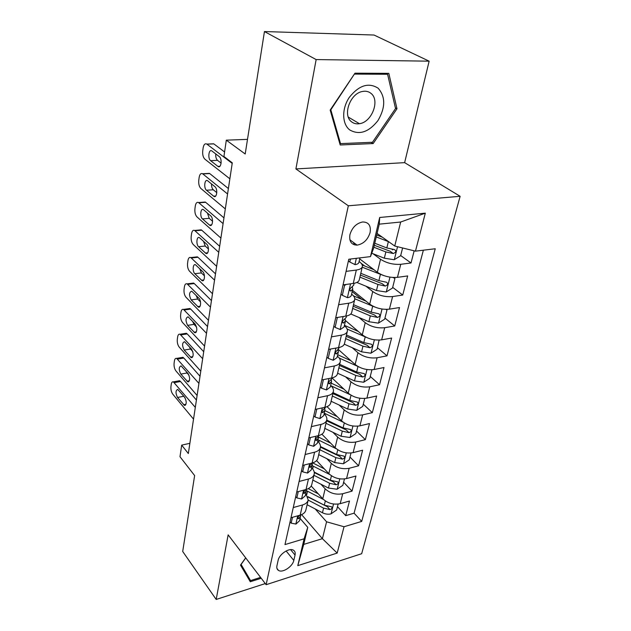 <?xml version="1.0" encoding="UTF-8"?>
<svg xmlns="http://www.w3.org/2000/svg" width="631" height="631" viewBox="0 0 631 631"><rect width="100%" height="100%" fill="white"/><g stroke="black" fill="none" stroke-linecap="round" stroke-linejoin="round"><path stroke-width="0.95" d="M349.921 234.661C348.99 241.421 351.372 244.915 357.083 245.128C363.456 243.96 367.794 239.772 370.097 232.555C371.138 225.582 368.646 222.057 362.628 221.97C356.334 223.335 352.098 227.562 349.921 234.661M429.143 61.175L374.017 35.028L264.452 31.55L316.147 59.574L295.9 168.927L348.328 205.793L460.133 196.304L404.637 162.648L429.143 61.175L316.147 59.574M348.328 205.793L266.132 584.692L361.666 553.718L460.133 196.304M266.132 584.692L228.146 534.859L216.188 599.45L265.28 583.58M216.188 599.45L182.698 551.478L194.632 475.577L179.993 456.726L181.689 445.131L188.33 453.539L232.279 162.83L223.926 156.488L226.316 140.161L245.199 153.996L264.452 31.55M311.217 486.02L322.764 498.782C327.694 503.341 333.499 504.981 340.196 503.68L349.487 501.022L345.709 515.653L337.482 506.646M320.934 484.214L325.162 488.82C330.139 493.363 335.984 494.996 342.712 493.734L352.051 491.123L343.627 482.234M352.051 491.123L355.955 476.026L346.545 478.566C339.77 479.789 333.862 478.148 328.822 473.644L316.588 460.622M321.881 434.191L335.085 447.687C340.235 452.127 346.245 453.776 353.108 452.632L362.62 450.218L358.597 465.804L349.968 457.049M327.039 406.648L341.552 420.869C346.821 425.247 352.942 426.903 359.891 425.838L369.514 423.567L365.357 439.665L356.515 431.044M332.308 378.229L348.233 393.152C353.636 397.451 359.851 399.115 366.895 398.137L376.636 396.016L372.337 412.65L363.275 404.195M338.413 349.535L355.143 364.489C360.68 368.701 367.005 370.373 374.144 369.498L384.003 367.526L379.554 384.736L370.263 376.447M345.48 320.548L362.297 334.832C367.968 338.95 374.412 340.622 381.645 339.849L391.614 338.058L387.016 355.86L377.48 347.76M358.298 331.456L345.48 320.572M352.5 290.284L369.695 304.126C375.516 308.133 382.086 309.813 389.406 309.158L399.502 307.542L394.738 325.975L384.949 318.079M361.744 299.362L352.185 291.656M359.702 258.907L377.37 272.308C383.332 276.204 390.029 277.885 397.451 277.348L407.673 275.936L402.736 295.04L392.687 287.365M364.631 265.966L361.177 263.332M346.072 271.369L356.326 270.044C359.891 269.532 361.894 268.38 362.352 266.582C362.612 265.067 361.689 263.498 359.567 261.849L359.11 261.502M338.61 304.726L348.73 303.195C352.248 302.612 354.243 301.373 354.725 299.48C355.001 297.887 354.117 296.239 352.059 294.543L351.609 294.18M331.425 336.867L341.41 335.148C344.881 334.493 346.861 333.176 347.365 331.196C347.665 329.532 346.813 327.82 344.81 326.069L344.368 325.699M324.5 367.857L334.351 365.964C337.774 365.246 339.746 363.858 340.267 361.792C340.582 360.064 339.762 358.298 337.814 356.499L337.388 356.113M317.811 397.759L327.536 395.708C330.92 394.935 332.876 393.476 333.413 391.338C333.744 389.54 332.955 387.726 331.062 385.888L330.644 385.494M311.359 426.627L320.958 424.426C324.295 423.598 326.235 422.084 326.787 419.875C327.134 418.022 326.385 416.16 324.531 414.283L324.129 413.881M305.12 454.517L314.601 452.182C317.89 451.307 319.822 449.729 320.39 447.458C320.745 445.549 320.027 443.64 318.221 441.732L317.827 441.321M299.094 481.477L308.449 479.008C311.706 478.093 313.623 476.46 314.199 474.133C314.569 472.185 313.875 470.229 312.116 468.289L311.73 467.871M293.809 560.423L295.048 555.067C295.545 552.709 294.961 551.052 293.305 550.122C289.156 547.574 279.202 554.239 278.137 560.328L276.946 565.723C276.496 567.947 277.033 569.525 278.547 570.456C282.625 573.169 292.674 566.528 293.809 560.423L286.127 550.973M377.078 233.446L394.738 246.027L400.669 222.025L379.27 224.155L373.528 248.488L370.484 256.604L348.785 259.238L284.983 544.585L304.103 538.811L307.754 527.35L300.119 518.461M370.484 256.604L379.688 217.482L425.318 213.16L415.466 251.154L435.256 248.756L361.705 521.411L344.021 526.751L337.191 553.087L297.793 565.636L304.103 538.811M373.095 253.765L380.517 259.254L377.37 272.308M365.948 286.198L372.732 291.53L369.695 304.126M358.976 317.48L365.223 322.678L362.297 334.832M352.177 347.673L357.974 352.753L355.143 364.489M345.567 376.841L350.97 381.81L348.233 393.152M339.147 405.031L344.195 409.898L341.552 420.869M332.9 432.29L337.64 437.062L335.085 447.687M326.826 458.674L331.307 463.359L328.822 473.644M293.265 507.553L302.501 504.966C305.719 504.003 307.62 502.331 308.212 499.949L305.83 493.568M345.709 515.653L354.086 513.184L423.369 250.191M380.517 259.254C386.543 263.103 393.287 264.791 400.756 264.302L411.026 262.977L414.165 250.83M402.736 295.04L392.592 296.57C385.225 297.177 378.608 295.497 372.732 291.53M394.738 325.975L384.713 327.702C377.448 328.428 370.949 326.755 365.223 322.678M387.016 355.86L377.109 357.761C369.94 358.597 363.559 356.925 357.974 352.753M379.554 384.736L369.766 386.803C362.691 387.734 356.42 386.069 350.97 381.81M372.337 412.65L362.659 414.867C355.679 415.9 349.519 414.236 344.195 409.898M365.357 439.665L355.797 442.015C348.896 443.136 342.846 441.479 337.64 437.062M358.597 465.804L349.148 468.289C342.341 469.488 336.386 467.839 331.307 463.359M290.986 517.743L300.182 515.117C303.377 514.131 305.27 512.443 305.869 510.045L308.212 499.949M296.736 492.006L306.051 489.498C309.285 488.56 311.193 486.911 311.777 484.561L314.199 474.133M302.683 465.41L312.116 463.02C315.39 462.129 317.314 460.527 317.89 458.232L320.39 447.458M308.835 437.898L318.387 435.642C321.707 434.798 323.648 433.252 324.2 431.02L326.787 419.875M315.2 409.424L324.878 407.31C328.238 406.522 330.194 405.039 330.731 402.87L333.413 391.338M321.794 379.941L331.598 377.985C335.006 377.251 336.97 375.831 337.49 373.733L340.267 361.792M328.625 349.393L338.555 347.61C342.01 346.932 343.99 345.583 344.494 343.564L347.365 331.196M335.708 317.724L345.772 316.115C349.266 315.5 351.262 314.23 351.751 312.306L354.725 299.48M343.051 284.865L353.257 283.453C356.799 282.909 358.802 281.718 359.268 279.888L362.352 266.582M307.754 527.35L303.74 544.387L322.402 538.677L326.574 521.798L344.021 526.751M301.602 514.612L322.402 538.677L337.191 553.087M315.2 508.957L326.574 521.798M247.494 139.372L226.316 140.161M189.868 443.317L181.689 445.131M354.086 513.184L361.705 521.411M411.026 262.977L400.693 255.555M392.727 249.829L392.017 249.324M415.466 251.154L394.738 246.027M303.74 544.387L297.793 565.636M379.688 217.482L379.27 224.155M425.318 213.16L400.669 222.025M245.68 557.859L240.498 565.1L250.286 581.75L261.226 578.264M295.9 168.927L404.637 162.648M354.977 73.18L330.171 110.078L340.196 144.988L373.166 143.56L396.986 108.769L388.814 73.354L354.977 73.18M395.392 107.901L396.986 108.769M371.131 142.322L373.166 143.56M292.484 517.31L291.175 523.146L295.978 524.061L299.599 520.701L300.742 514.943M193.528 419.126L172.776 394.162C171.324 392.096 170.717 389.587 170.946 386.629L171.253 384.326C171.569 382.402 172.263 381.581 173.344 381.865L195.302 407.389M196.415 400.038L180.537 381.503L174.353 382.638M177.532 397.467C175.465 393.137 175.528 390.455 177.729 389.414L184.67 397.285C186.776 401.647 186.713 404.353 184.489 405.417L177.532 397.467L183.716 396.268L183.282 395.645M300.056 515.148L299.528 515.551C297.966 516.75 297.493 517.799 298.108 518.69L298.842 518.532L300.679 516.016M185.112 397.916L183.716 396.268M178.368 380.943L179.527 380.73L180.537 381.503M290.071 521.829L291.175 523.146M318.284 493.828L308.291 488.639M323.435 499.468L306.485 490.681M338.121 504.098L336.638 509.99L330.944 513.894C328.183 514.549 325.351 514.17 322.457 512.751L307.1 504.713M308.173 500.091L323.585 508.121L329.958 509.58C331.938 508.878 332.49 507.955 331.63 506.811L324.302 505.179L307.889 496.66M329.958 509.58L327.426 506.772L308.023 497.031M252.155 566.362L254.727 569.73M260.571 577.397L250.562 580.583L241.089 564.437L245.743 557.938M246.106 574.636L250.562 580.583M349.787 129.962C359.339 135.334 368.725 132.202 377.961 120.576C385.565 107.546 385.62 96.756 378.127 88.198C368.622 82.211 359.023 85.256 349.337 97.332C341.576 108.721 341.955 124.086 349.787 129.962M351.664 121.886C353.865 123.566 356.46 124.173 359.441 123.7C371.762 122.311 380.296 100.337 370.989 93.38C368.599 91.432 365.72 90.809 362.352 91.495C349.921 93.569 342.333 115.623 351.664 121.886M354.827 74.095L387.592 74.253L395.542 108.548L372.471 142.267L340.519 143.623L330.818 109.802L354.488 73.914M385.817 73.338L387.592 74.253M339.644 143.071L340.519 143.623M298.258 491.596L296.846 497.914L301.697 498.979L305.341 495.706L306.437 489.388M197.101 395.479L175.946 370.949C174.471 368.906 173.848 366.366 174.085 363.338L174.401 360.971C174.74 358.929 175.489 358.061 176.633 358.384L198.931 383.403M200.011 376.242L183.826 358.037L177.563 359.094M180.797 374.096C178.668 369.663 178.762 366.934 181.081 365.893L188.077 373.584C190.246 378.04 190.16 380.808 187.809 381.865L180.797 374.096L187.052 372.976L186.121 371.344M306.303 489.427L305.317 490.248C303.7 491.478 303.235 492.559 303.913 493.474L306.453 490.863M189.024 375.224L187.052 372.976M181.649 357.54L182.887 357.327L183.826 358.037M295.71 496.621L296.846 497.914M304.229 465.015L302.691 471.854L307.597 473.069L311.264 469.89L312.353 463.233M200.784 371.154L179.204 347.082C177.697 345.062 177.066 342.499 177.311 339.391L177.642 336.962C178.005 334.777 178.802 333.878 180.016 334.249L202.661 358.724M203.718 351.751L187.21 333.909L180.868 334.887M184.149 350.063C181.965 345.528 182.099 342.736 184.536 341.694L191.587 349.188C193.82 353.762 193.693 356.586 191.217 357.643L184.149 350.063L190.491 349.022L189.284 346.656M312.637 462.878L311.296 464.1C309.616 465.378 309.158 466.49 309.924 467.429L312.416 464.889M192.818 351.577L190.491 349.022M184.394 334.343L186.35 333.271L187.21 333.909M301.531 470.576L302.691 471.854M310.397 437.528L308.74 444.91L313.694 446.291L317.393 443.214L318.474 436.313M204.57 346.103L182.556 322.528C181.026 320.54 180.379 317.953 180.632 314.766L180.971 312.266C181.365 309.939 182.209 308.993 183.503 309.419L206.503 333.302M207.528 326.55L190.688 309.087L184.276 309.987M187.604 325.344C185.356 320.69 185.522 317.85 188.093 316.801L195.2 324.089C197.495 328.783 197.337 331.654 194.727 332.718L187.604 325.344L194.017 324.381L192.621 321.376M319.089 435.453L317.48 437.07C315.737 438.403 315.287 439.547 316.131 440.501L318.576 438.04M196.627 327.134L194.017 324.381M187.904 309.482L189.915 308.52L190.688 309.087M307.549 443.648L308.74 444.91M316.786 409.085L314.995 417.036L319.996 418.598L323.727 415.632L324.949 410.284L324.799 408.462M208.467 320.311L186.011 297.272C184.441 295.308 183.787 292.697 184.055 289.424L184.402 286.853C184.828 284.376 185.727 283.382 187.099 283.863L210.462 307.116M211.448 300.593L194.269 283.556L187.77 284.36M191.161 299.899C188.85 295.134 189.048 292.224 191.753 291.183L198.923 298.25C201.455 300.545 200.91 308.504 198.331 307.052L191.161 299.899L197.653 299.023L196.115 295.418M325.675 407.113L323.877 409.125C322.062 410.505 321.621 411.688 322.559 412.658L324.949 410.284M200.492 301.894L197.653 299.023M191.532 283.895L193.591 283.059L194.269 283.556M313.781 415.805L314.995 417.036M324.373 468.904L312.692 462.862M329.705 474.488L312.235 465.662M344.455 478.953L342.854 485.318L337.08 489.238L328.467 488.055L312.818 480.073M313.93 475.301L329.627 483.275L336.102 484.75C338.153 484.009 338.697 483.054 337.751 481.871L330.36 480.238L314.199 472.059M336.102 484.75L333.507 481.981L314.277 472.564M330.676 443.175L318.623 437.109M336.228 448.728L318.166 439.839M350.986 452.995L349.266 459.849L343.414 463.785L334.659 462.57L318.726 454.635M319.862 449.714L335.858 457.633L342.444 459.123C344.573 458.343 345.11 457.341 344.053 456.126L336.623 454.494L320.485 446.535M342.444 459.123L339.786 456.394L320.438 447.166M337.206 416.61L324.878 410.607M343.035 422.131L324.287 413.171M357.738 426.177L355.884 433.552L349.945 437.496L341.055 436.242L324.815 428.378M325.998 423.291L342.302 431.139L348.99 432.645C351.199 431.825 351.727 430.784 350.568 429.53L343.083 427.905L326.748 420.065M348.99 432.645L346.269 429.963L326.566 420.814M343.982 389.169L331.188 383.12M350.197 394.69L330.928 385.762M364.718 398.453L362.722 406.38L356.704 410.331L347.673 409.038L331.109 401.253M332.332 396L348.951 403.769L355.758 405.291C358.061 404.416 358.566 403.335 357.288 402.05L349.763 400.425L333.105 392.656M355.758 405.291L352.966 402.657L332.884 393.594M323.395 379.625L321.471 388.199L326.527 389.942L330.273 387.095L331.543 381.566L331.33 379.649M212.489 293.73L189.56 271.267C187.959 269.342 187.297 266.7 187.565 263.34L187.928 260.69C188.385 258.063 189.347 257.014 190.799 257.558L214.54 280.132M215.494 273.846L197.953 257.267L191.374 257.976M194.813 273.704C192.242 271.448 192.889 263.214 195.531 264.799L202.748 271.63C205.39 273.909 204.72 282.223 202.046 280.621L194.813 273.704L201.392 272.923L199.751 268.743M332.411 377.803L330.486 380.201C328.609 381.645 328.183 382.859 329.216 383.837L331.543 381.566M204.428 275.857L201.392 272.923M195.271 257.558L197.369 256.849L197.953 257.267M320.217 386.992L321.471 388.199M351.017 360.806L337.711 354.717M357.824 366.406L339.241 358.069M371.935 369.774L369.798 378.284L363.685 382.252L354.504 380.919L337.617 373.213M338.2 350.221L338.587 349.692M338.879 367.778L355.829 375.461L362.762 377.007C365.152 376.068 365.641 374.94 364.229 373.623L356.673 372.006L339.675 364.332M362.762 377.007L359.899 374.42L339.415 365.452M330.368 349.085L328.175 358.329L333.278 360.277L337.057 357.564L338.374 351.83L338.082 349.811M216.63 266.329L193.212 244.497C191.587 242.604 190.909 239.938 191.193 236.483L191.556 233.754C192.061 230.954 193.078 229.85 194.616 230.465L218.752 252.305M219.659 246.287L201.746 230.189L195.082 230.804M198.584 246.721C195.902 244.489 196.675 235.884 199.42 237.627L206.7 244.197C209.453 246.453 208.648 255.145 205.864 253.386L198.584 246.721L205.241 246.035L203.529 241.302M339.383 347.436L337.34 350.252C335.384 351.767 334.974 353.021 336.118 354.007L338.374 351.83M208.451 248.985L205.241 246.035M199.144 230.433L201.746 230.189M326.89 357.154L328.175 358.329M366.051 337.238L347.129 329.051M358.345 331.48L344.455 325.336M379.105 340.109L377.109 349.235L370.91 353.21L361.579 351.822L344.297 344.195M379.357 340.322L378.884 340.117M345.646 338.595L362.951 346.182L370.003 347.736C372.487 346.742 372.953 345.567 371.399 344.218L363.819 342.601L346.474 335.022M370.003 347.736L367.061 345.22L346.167 336.355M338.137 317.338L337.254 317.882L335.124 327.386L340.283 329.548L344.076 326.968L345.441 321.037L345.062 318.884M220.905 238.068L196.982 216.914C195.318 215.061 194.632 212.363 194.924 208.822L195.302 206.006C195.839 203.016 196.927 201.857 198.552 202.543L223.09 223.603M223.958 217.869L205.651 202.299L198.907 202.803M202.472 218.91C199.672 216.717 200.587 207.702 203.434 209.618L210.77 215.912C213.641 218.137 212.686 227.247 209.8 225.314L202.472 218.91L209.208 218.342L207.449 213.049M346.608 315.965L346.309 317.267L344.439 319.223C342.404 320.816 342.01 322.102 343.264 323.088L345.441 321.037M212.576 221.26L209.208 218.342M203.143 202.488L205.651 202.299M337.254 317.882L336.851 317.543M333.807 326.235L335.124 327.386M374.656 306.966L354.78 298.771M365.98 301.129L353.463 295.9M386.314 309.379L387 309.931L384.681 319.16L378.387 323.143L368.898 321.715L350.797 313.993M387 309.931L385.809 309.379M352.658 308.393L370.318 315.871L377.496 317.44C380.083 316.376 380.525 315.153 378.821 313.781L371.217 312.164L353.51 304.694M377.496 317.44L374.475 314.987L353.155 306.248M346.198 284.431L344.542 285.449L342.325 295.3L347.531 297.69C349.779 297.296 351.049 296.491 351.357 295.269L352.768 289.116L352.279 286.821M225.314 208.908L200.863 188.48C199.167 186.673 198.465 183.952 198.765 180.3L199.159 177.406C199.743 174.211 200.895 172.997 202.606 173.762L227.57 193.977M228.39 188.543L209.681 173.541L202.851 173.935M206.471 190.246C203.553 188.093 204.625 178.644 207.575 180.734L214.966 186.744C217.971 188.921 216.851 198.473 213.862 196.359L206.471 190.246L213.302 189.781C212.063 188.551 211.472 186.602 211.527 183.936M354.101 283.311L353.668 285.204L351.798 287.05C349.684 288.73 349.314 290.055 350.686 291.041L352.768 289.116M216.788 192.652L213.302 189.781M207.496 173.478L209.681 173.541M344.542 285.449L343.706 284.77M340.969 294.188L342.325 295.3M383.648 275.542L362.218 267.189M373.954 269.721L362.21 264.988M393.665 277.514L394.927 278.46L392.521 288.02L386.133 292.003L376.478 290.528L356.854 282.459M394.927 278.46L392.995 277.482M359.915 277.112L377.953 284.471L385.257 286.064C387.955 284.92 388.365 283.642 386.495 282.246L378.884 280.629L360.798 273.286M385.257 286.064L382.157 283.682L360.388 275.069M350.473 259.033L349.803 262.015L355.056 264.641C357.335 264.294 358.613 263.545 358.905 262.393L359.938 257.882M229.865 178.81L204.87 159.162C203.135 157.403 202.417 154.65 202.732 150.904L203.135 147.914C203.766 144.507 204.988 143.229 206.794 144.073L232.192 163.39M224.589 151.976L213.838 143.892L206.921 144.16M210.604 160.676C207.56 158.57 208.798 148.664 211.842 150.935L219.304 156.638C222.435 158.775 221.142 168.792 218.05 166.481L210.604 160.676L217.521 160.337C216.149 158.988 215.557 156.859 215.755 153.925M354.417 244.86L353.541 242.493M221.118 163.113L217.521 160.337M211.669 143.884L213.838 143.892M348.407 260.934L349.803 262.015M388.696 241.728L376.257 236.917M382.315 237.185L376.707 235.016M402.602 247.975L400.646 255.752L394.162 259.735L384.334 258.205L371.746 253.236M373.828 247.218L385.864 251.935L393.302 253.536C396.11 252.305 396.497 250.98 394.446 249.568L386.827 247.951L374.767 243.243M393.302 253.536L390.116 251.233L374.286 245.278M325.162 488.82L322.764 498.782M342.712 493.734L340.196 503.68M400.756 264.302L397.451 277.348M392.592 296.57L389.406 309.158M384.713 327.702L381.645 339.849M377.109 357.761L374.144 369.498M369.766 386.803L366.895 398.137M362.659 414.867L359.891 425.838M355.797 442.015L353.108 452.632M349.148 468.289L346.545 478.566M302.501 504.966L300.182 515.117M308.449 479.008L306.051 489.498M314.601 452.182L312.116 463.02M320.958 424.426L318.387 435.642M327.536 395.708L324.878 407.31M334.351 365.964L331.598 377.985M341.41 335.148L338.555 347.61M348.73 303.195L345.772 316.115M356.326 270.044L353.257 283.453M290.591 549.633L295.048 555.067M297.737 515.811L295.86 524.045M183.597 404.731L186.003 404.258M297.887 517.412L298.842 518.532M331.094 513.8L333.523 504.027M306.729 494.625L307.51 491.233M324.302 505.179L325.328 500.967M322.457 512.751L323.585 508.121M303.574 490.161L301.571 498.955M186.973 381.242L189.379 380.793M303.621 492.212L304.607 493.324M309.608 463.659L307.471 473.037M190.452 357.075L192.849 356.665M309.545 466.175L310.57 467.279M315.847 436.242L313.568 446.259M194.032 332.206L196.407 331.835M315.674 439.271L316.723 440.367M322.307 407.878L319.878 418.558M197.716 306.603L200.059 306.272M322.015 411.451L323.096 412.524M337.222 489.135L339.786 478.858M312.653 468.912L313.276 466.206M330.36 480.238L331.441 475.798M328.467 488.055L329.627 483.275M343.556 463.682L346.253 452.869M318.773 442.347L319.223 440.375M336.623 454.494L337.759 449.816M334.659 462.57L335.858 457.633M350.095 437.401L352.934 426.012M325.099 414.882L325.367 413.699M343.083 427.905L344.281 422.967M341.055 436.242L342.302 431.139M356.854 410.237L359.836 398.248M349.763 400.425L351.033 395.219M347.673 409.038L348.951 403.769M328.996 378.505L326.401 389.903M201.51 280.235L203.813 279.951M328.577 382.678L329.682 383.727M363.842 382.157L366.982 369.537M356.673 372.006L358.006 366.516M354.504 380.919L355.829 375.461M335.921 348.083L333.152 360.23M205.422 253.063L207.67 252.826M335.384 352.887L336.504 353.904M371.067 353.108L374.372 339.817M363.819 342.601L365.207 336.899M361.579 351.822L362.951 346.182M343.098 316.541L340.148 329.492M209.453 225.062L211.63 224.865M342.436 322.031L343.572 323.001M378.545 323.04L382.031 309.04M371.217 312.164L372.653 306.256M368.898 321.715L370.318 315.871M350.544 283.824L347.405 297.627M213.609 196.178L215.707 196.028M349.763 290.055L350.899 290.978M386.298 291.908L389.966 277.143M378.884 280.629L380.375 274.509M376.478 290.528L377.953 284.471M356.357 258.316L354.93 264.578M217.9 166.379L219.896 166.268M394.32 259.641L397.538 246.721M386.827 247.951L388.373 241.602M384.334 258.205L385.864 251.935M349.85 239.748L357.083 245.128M276.962 568.444L278.547 570.456M179.527 380.73L173.344 381.865M184.489 405.417L185.427 405.228M348.312 117.106L359.441 123.7M182.887 357.327L176.633 358.384M187.809 381.865L188.827 381.676M303.535 493.048L303.913 493.474M186.35 333.271L180.016 334.249M191.217 357.643L192.313 357.461M309.49 466.964L309.924 467.429M189.915 308.52L183.503 309.419M194.727 332.718L195.902 332.537M315.642 439.996L316.131 440.501M193.591 283.059L187.099 283.863M198.331 307.052L199.593 306.879M322.007 412.106L322.559 412.658M197.369 256.849L190.799 257.558M202.046 280.621L203.395 280.456M328.593 383.246L329.216 383.837M201.273 229.85L194.616 230.465M205.864 253.386L207.307 253.236M335.408 353.368L336.118 354.007M205.296 202.038L198.552 202.543M209.8 225.314L211.338 225.172M342.475 322.409L343.264 323.088M209.437 173.367L202.606 173.762M213.862 196.359L215.486 196.241M349.803 290.323L350.686 291.041M213.72 143.805L206.794 144.073M218.05 166.481L219.762 166.395"/></g></svg>
